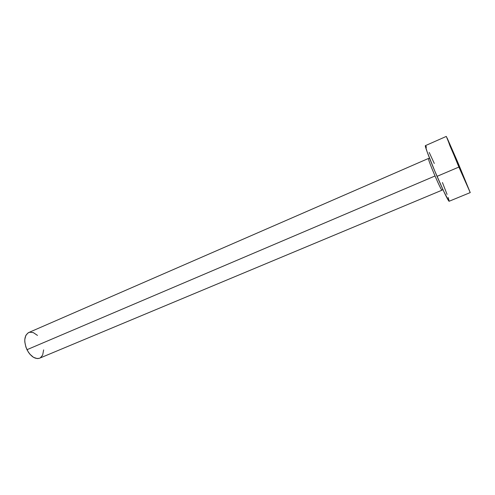 <?xml version="1.0" encoding="UTF-8"?>
<svg xmlns="http://www.w3.org/2000/svg" width="495" height="495" viewBox="0 0 495 495"><rect width="100%" height="100%" fill="white"/><g stroke="black" fill="none" stroke-linecap="round" stroke-linejoin="round"><path stroke-width="0.74" d="M458.085 163.659L455.493 158.251L462.386 174.116L458.085 163.659M441.961 190.198C441.299 189.814 438.985 185.074 435.018 175.985C430.613 165.615 428.416 159.78 428.416 158.48L28.698 332.547C24.162 335.573 23.593 341.29 26.978 349.699L435.018 175.985L26.978 349.699C30.814 356.586 35.034 359.413 39.631 358.188L441.948 190.21C441.224 189.659 438.917 184.913 435.018 175.985C430.656 165.714 428.453 159.879 428.404 158.487M448.959 201.236L443.904 191.683L434.629 170.682L426.999 151.482L425.372 145.66C424.506 145.474 430.161 160.436 437.042 176.35L458.89 167.062L437.042 176.35C443.885 192.054 447.901 200.364 449.089 201.279L470.244 192.586L458.89 167.062L446.286 136.41L457.72 162.119L470.244 192.586M425.688 145.907L426.486 147.145M429.214 152.454L434.294 163.455M442.425 182.519L447.065 194.393M448.173 197.505L449.144 201.013M457.72 162.119L470.182 192.518L449.992 145.92L447.14 138.031L457.72 162.119M429.611 158.381L428.484 158.499M38.901 358.43L37.199 358.578L33.511 357.334L29.91 354.216L28.326 352.094L25.907 347.131L24.799 341.89L24.793 339.428L25.882 335.313L28.246 332.77L29.793 332.213L33.307 332.603L37.478 335.4M43.647 349.878L42.65 355.113L40.404 357.78M446.286 136.416L425.366 145.666M441.948 190.21L442.846 189.412"/></g></svg>
